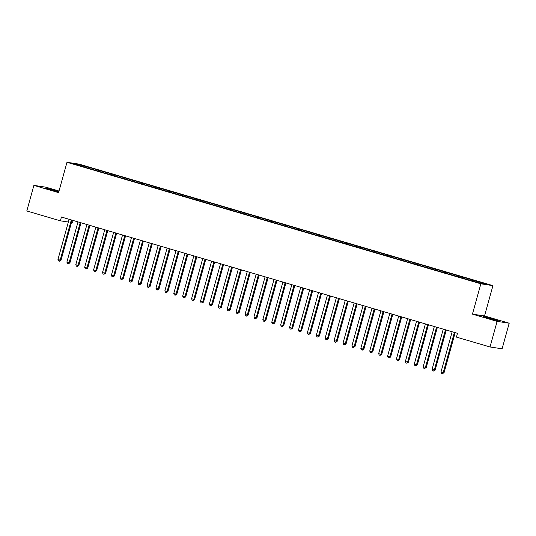 <?xml version="1.0" encoding="UTF-8"?>
<svg xmlns="http://www.w3.org/2000/svg" width="536" height="536" viewBox="0 0 536 536"><rect width="100%" height="100%" fill="white"/><g stroke="black" fill="none" stroke-linecap="round" stroke-linejoin="round"><path stroke-width="0.8" d="M58.859 191.58L44.924 187.875L58.779 191.881M488.229 318.277L498.178 320.709L486.574 317.218L483.378 316.609L488.229 318.277M73.077 220.457L72.467 222.661L71.469 222.507M59.014 191.03L45.975 187.205L33.895 185.376L26.8 210.97L60.38 220.825L68.347 222.031M492.939 285.634L79.067 164.123L66.987 162.287L480.852 283.805L492.939 285.634L484.524 315.965L472.444 314.136L497.12 321.379L509.2 323.208L484.524 315.965M509.2 323.208L502.105 348.802L490.025 346.973L497.12 321.379M78.678 165.222L78.477 164.452L73.452 163.688L82.088 166.388L470.481 280.422L481.442 283.477L486.467 284.241L477.831 281.534L89.438 167.5L89.211 168.317M78.477 164.452L89.438 167.5M490.025 346.973L456.438 337.111L457.489 333.318L61.432 217.033L60.38 220.825M93.626 168.894L93.137 169.631M97.184 169.939L96.735 170.629M102.53 171.513L102.048 172.25M106.094 172.559L105.639 173.249M111.441 174.126L110.952 174.863M114.999 175.172L114.55 175.862M120.345 176.739L119.863 177.476M123.91 177.791L123.454 178.481M129.256 179.359L128.774 180.096M132.821 180.404L132.365 181.094M138.161 181.972L137.678 182.709M141.725 183.017L141.276 183.707M147.072 184.585L146.589 185.322M150.636 185.637L150.181 186.327M155.976 187.205L155.494 187.942M159.54 188.25L159.091 188.94M164.887 189.818L164.405 190.555M168.451 190.863L167.996 191.553M173.798 192.437L173.309 193.174M177.356 193.483L176.907 194.173M182.702 195.05L182.22 195.787M186.267 196.096L185.811 196.786M191.613 197.663L191.131 198.4M195.178 198.709L194.722 199.405M200.518 200.283L200.035 201.02M204.082 201.328L203.633 202.018M209.429 202.896L208.946 203.633M212.993 203.941L212.537 204.631M218.333 205.509L217.851 206.246M221.897 206.561L221.448 207.251M227.244 208.129L226.762 208.866M230.808 209.174L230.353 209.864M236.155 210.742L235.666 211.479M239.713 211.787L239.264 212.477M245.059 213.362L244.577 214.099M248.624 214.407L248.168 215.097M253.97 215.975L253.488 216.712M257.535 217.02L257.079 217.71M262.875 218.588L262.392 219.325M266.439 219.633L265.99 220.323M271.786 221.207L271.303 221.944M275.35 222.252L274.894 222.943M280.69 223.82L280.207 224.557M284.254 224.865L283.805 225.555M289.601 226.433L289.118 227.17M293.165 227.485L292.71 228.175M298.512 229.053L298.023 229.79M302.07 230.098L301.621 230.788M307.416 231.666L306.934 232.403M310.981 232.711L310.525 233.401M316.327 234.279L315.845 235.016M319.892 235.331L319.436 236.021M325.231 236.899L324.749 237.636M328.796 237.944L328.34 238.634M334.142 239.512L333.66 240.249M337.707 240.557L337.251 241.247M343.047 242.131L342.564 242.868M346.611 243.177L346.162 243.867M351.958 244.744L351.475 245.481M355.522 245.79L355.067 246.48M360.869 247.357L360.38 248.094M364.426 248.403L363.978 249.099M369.773 249.977L369.291 250.714M373.337 251.022L372.882 251.712M378.684 252.59L378.202 253.327M382.248 253.635L381.793 254.325M387.588 255.203L387.106 255.94M391.153 256.255L390.697 256.945M396.499 257.823L396.017 258.56M400.064 258.868L399.608 259.558M405.404 260.436L404.921 261.173M408.968 261.481L408.519 262.171M414.315 263.055L413.832 263.792M417.879 264.101L417.423 264.791M423.226 265.668L422.737 266.405M426.783 266.714L426.334 267.404M432.13 268.281L431.648 269.018M435.694 269.327L435.239 270.017M441.041 270.901L440.552 271.638M444.599 271.946L444.15 272.636M449.945 273.514L449.463 274.251M453.51 274.559L453.054 275.249M458.856 276.127L458.374 276.864M462.421 277.179L461.965 277.869M467.761 278.747L467.278 279.484M471.325 279.792L470.876 280.482M476.672 281.36L476.276 281.956M472.444 314.136L480.852 283.805M33.895 185.376L58.571 192.618L66.987 162.287M88.279 167.326L87.824 168.016M472.484 279.966L472.263 280.777M463.58 277.353L463.352 278.164M454.669 274.734L454.441 275.551M445.758 272.12L445.537 272.931M436.853 269.507L436.626 270.318M427.942 266.888L427.721 267.705M419.038 264.275L418.81 265.086M410.127 261.662L409.906 262.473M401.223 259.042L400.995 259.853M392.312 256.429L392.084 257.24M383.408 253.809L383.18 254.627M374.497 251.196L374.269 252.007M365.586 248.583L365.364 249.394M356.681 245.964L356.453 246.781M347.77 243.351L347.549 244.161M338.866 240.738L338.638 241.548M329.955 238.118L329.727 238.935M321.051 235.505L320.823 236.316M312.14 232.885L311.912 233.703M303.229 230.272L303.007 231.083M294.324 227.659L294.096 228.47M285.413 225.04L285.192 225.857M276.509 222.427L276.281 223.237M267.598 219.814L267.37 220.624M258.694 217.194L258.466 218.011M249.783 214.581L249.555 215.392M240.872 211.968L240.651 212.779M231.967 209.348L231.74 210.159M223.056 206.735L222.835 207.546M214.152 204.115L213.924 204.933M205.241 201.503L205.02 202.313M196.337 198.89L196.109 199.7M187.426 196.27L187.198 197.087M178.515 193.657L178.294 194.468M169.611 191.044L169.383 191.855M160.7 188.424L160.478 189.242M151.795 185.811L151.567 186.622M142.884 183.198L142.663 184.009M133.98 180.578L133.752 181.389M125.069 177.965L124.841 178.776M116.158 175.346L115.937 176.163M107.254 172.733L107.026 173.543M98.343 170.12L98.121 170.93M454.401 332.414A0.985 0.925 -81.4 0 0 454.334 332.588L443.238 372.587L441.014 371.937L452.103 331.938A0.985 0.925 -81.4 0 0 452.136 331.75M455.171 332.642A0.985 0.925 -81.4 0 0 455.144 332.715L444.056 372.714L443.238 372.587L442.475 373.659L441.584 373.398L441.014 371.937M444.056 372.714L442.475 373.659M445.49 329.794A0.985 0.925 -81.4 0 0 445.423 329.975L434.328 369.974L432.103 369.317L443.198 329.318A0.985 0.925 -81.4 0 0 443.232 329.131M446.26 330.022A0.985 0.925 -81.4 0 0 446.24 330.096L435.145 370.095L434.328 369.974L433.564 371.046L432.673 370.785L432.103 369.317M435.145 370.095L433.564 371.046M436.579 327.181A0.985 0.925 -81.4 0 0 436.512 327.355L425.423 367.354L423.192 366.704L434.287 326.705A0.985 0.925 -81.4 0 0 434.321 326.518M437.356 327.409A0.985 0.925 -81.4 0 0 437.329 327.483L426.241 367.482L425.423 367.354L424.659 368.433L423.768 368.172L423.192 366.704M426.241 367.482L424.659 368.433M427.674 324.568A0.985 0.925 -81.4 0 0 427.607 324.742L416.512 364.741L414.288 364.085L425.376 324.086A0.985 0.925 -81.4 0 0 425.41 323.905M428.445 324.789A0.985 0.925 -81.4 0 0 428.425 324.87L417.33 364.862L416.512 364.741L415.748 365.813L414.857 365.552L414.288 364.085M417.33 364.862L415.748 365.813M418.763 321.948A0.985 0.925 -81.4 0 0 418.696 322.129L407.608 362.128L405.377 361.472L416.472 321.473A0.985 0.925 -81.4 0 0 416.505 321.285M419.541 322.176A0.985 0.925 -81.4 0 0 419.514 322.25L408.419 362.249L407.608 362.128L406.837 363.2L405.946 362.939L405.377 361.472M408.419 362.249L406.837 363.2M409.859 319.335A0.985 0.925 -81.4 0 0 409.792 319.51L398.697 359.509L396.473 358.859L407.561 318.86A0.985 0.925 -81.4 0 0 407.595 318.672M410.63 319.563A0.985 0.925 -81.4 0 0 410.61 319.637L399.514 359.636L398.697 359.509L397.933 360.581L397.042 360.319L396.473 358.859M399.514 359.636L397.933 360.581M400.948 316.722A0.985 0.925 -81.4 0 0 400.881 316.897L389.786 356.896L387.562 356.239L398.657 316.24A0.985 0.925 -81.4 0 0 398.69 316.052M401.719 316.944A0.985 0.925 -81.4 0 0 401.698 317.017L390.603 357.016L389.786 356.896L389.022 357.968L388.131 357.706L387.562 356.239M390.603 357.016L389.022 357.968M392.044 314.103A0.985 0.925 -81.4 0 0 391.977 314.284L380.882 354.283L378.657 353.626L389.746 313.627A0.985 0.925 -81.4 0 0 389.779 313.439M392.814 314.331A0.985 0.925 -81.4 0 0 392.788 314.404L381.699 354.403L380.882 354.283L380.118 355.355L379.227 355.093L378.657 353.626M381.699 354.403L380.118 355.355M383.133 311.49A0.985 0.925 -81.4 0 0 383.066 311.664L371.971 351.663L369.746 351.013L380.841 311.014A0.985 0.925 -81.4 0 0 380.875 310.826M383.903 311.718A0.985 0.925 -81.4 0 0 383.883 311.791L372.788 351.79L371.971 351.663L371.207 352.735L370.316 352.474L369.746 351.013M372.788 351.79L371.207 352.735M374.222 308.87A0.985 0.925 -81.4 0 0 374.155 309.051L363.066 349.05L360.835 348.393L371.93 308.394A0.985 0.925 -81.4 0 0 371.964 308.207M374.999 309.098A0.985 0.925 -81.4 0 0 374.972 309.172L363.884 349.171L363.066 349.05L362.303 350.122L361.411 349.861L360.835 348.393M363.884 349.171L362.303 350.122M365.317 306.257A0.985 0.925 -81.4 0 0 365.25 306.431L354.155 346.43L351.931 345.78L363.019 305.781A0.985 0.925 -81.4 0 0 363.06 305.594M366.088 306.485A0.985 0.925 -81.4 0 0 366.068 306.559L354.973 346.558L354.155 346.43L353.392 347.509L352.5 347.248L351.931 345.78M354.973 346.558L353.392 347.509M356.407 303.644A0.985 0.925 -81.4 0 0 356.34 303.818L345.251 343.817L343.02 343.161L354.115 303.168A0.985 0.925 -81.4 0 0 354.149 302.981M357.184 303.872A0.985 0.925 -81.4 0 0 357.157 303.945L346.062 343.945L345.251 343.817L344.481 344.889L343.596 344.628L343.02 343.161M346.062 343.945L344.481 344.889M347.502 301.024A0.985 0.925 -81.4 0 0 347.435 301.205L336.34 341.204L334.116 340.548L345.204 300.549A0.985 0.925 -81.4 0 0 345.238 300.361M348.273 301.252A0.985 0.925 -81.4 0 0 348.253 301.326L337.157 341.325L336.34 341.204L335.576 342.276L334.685 342.015L334.116 340.548M337.157 341.325L335.576 342.276M338.591 298.411A0.985 0.925 -81.4 0 0 338.524 298.586L327.436 338.585L325.205 337.935L336.3 297.936A0.985 0.925 -81.4 0 0 336.333 297.748M339.362 298.639A0.985 0.925 -81.4 0 0 339.342 298.713L328.246 338.712L327.436 338.585L326.665 339.663L325.774 339.395L325.205 337.935M328.246 338.712L326.665 339.663M329.687 295.798A0.985 0.925 -81.4 0 0 329.62 295.973L318.525 335.971L316.3 335.315L327.389 295.316A0.985 0.925 -81.4 0 0 327.422 295.135M330.457 296.019A0.985 0.925 -81.4 0 0 330.431 296.093L319.342 336.092L318.525 335.971L317.761 337.044L316.87 336.782L316.3 335.315M319.342 336.092L317.761 337.044M320.776 293.179A0.985 0.925 -81.4 0 0 320.709 293.36L309.614 333.359L307.389 332.702L318.485 292.703A0.985 0.925 -81.4 0 0 318.518 292.515M321.546 293.406A0.985 0.925 -81.4 0 0 321.526 293.48L310.431 333.479L309.614 333.359L308.85 334.43L307.959 334.169L307.389 332.702M310.431 333.479L308.85 334.43M311.865 290.566A0.985 0.925 -81.4 0 0 311.798 290.74L300.709 330.739L298.478 330.089L309.574 290.09A0.985 0.925 -81.4 0 0 309.607 289.902M312.642 290.793A0.985 0.925 -81.4 0 0 312.615 290.867L301.527 330.866L300.709 330.739L299.946 331.811L299.055 331.55L298.478 330.089M301.527 330.866L299.946 331.811M302.961 287.946A0.985 0.925 -81.4 0 0 302.894 288.127L291.798 328.126L289.574 327.469L300.663 287.47A0.985 0.925 -81.4 0 0 300.703 287.283M303.731 288.174A0.985 0.925 -81.4 0 0 303.711 288.247L292.616 328.246L291.798 328.126L291.035 329.198L290.144 328.937L289.574 327.469M292.616 328.246L291.035 329.198M294.05 285.333A0.985 0.925 -81.4 0 0 293.983 285.514L282.894 325.513L280.663 324.856L291.758 284.857A0.985 0.925 -81.4 0 0 291.792 284.67M294.827 285.561A0.985 0.925 -81.4 0 0 294.8 285.634L283.712 325.633L282.894 325.513L282.13 326.585L281.239 326.324L280.663 324.856M283.712 325.633L282.13 326.585M285.145 282.72A0.985 0.925 -81.4 0 0 285.078 282.894L273.983 322.893L271.759 322.243L282.847 282.244A0.985 0.925 -81.4 0 0 282.881 282.057M285.916 282.948A0.985 0.925 -81.4 0 0 285.896 283.021L274.8 323.02L273.983 322.893L273.219 323.965L272.328 323.704L271.759 322.243M274.8 323.02L273.219 323.965M276.234 280.1A0.985 0.925 -81.4 0 0 276.167 280.281L265.079 320.28L262.848 319.624L273.943 279.625A0.985 0.925 -81.4 0 0 273.976 279.437M277.012 280.328A0.985 0.925 -81.4 0 0 276.985 280.402L265.89 320.401L265.079 320.28L264.308 321.352L263.417 321.091L262.848 319.624M265.89 320.401L264.308 321.352M267.33 277.487A0.985 0.925 -81.4 0 0 267.263 277.661L256.168 317.66L253.943 317.01L265.032 277.012A0.985 0.925 -81.4 0 0 265.065 276.824M268.101 277.715A0.985 0.925 -81.4 0 0 268.074 277.789L256.985 317.788L256.168 317.66L255.404 318.739L254.513 318.478L253.943 317.01M256.985 317.788L255.404 318.739M258.419 274.874A0.985 0.925 -81.4 0 0 258.352 275.048L247.257 315.047L245.032 314.391L256.128 274.392A0.985 0.925 -81.4 0 0 256.161 274.211M259.19 275.095A0.985 0.925 -81.4 0 0 259.169 275.176L248.074 315.175L247.257 315.047L246.493 316.119L245.602 315.858L245.032 314.391M248.074 315.175L246.493 316.119M249.508 272.255A0.985 0.925 -81.4 0 0 249.441 272.435L238.353 312.434L236.121 311.778L247.217 271.779A0.985 0.925 -81.4 0 0 247.25 271.591M250.285 272.482A0.985 0.925 -81.4 0 0 250.258 272.556L239.17 312.555L238.353 312.434L237.589 313.506L236.698 313.245L236.121 311.778M239.17 312.555L237.589 313.506M240.604 269.642A0.985 0.925 -81.4 0 0 240.537 269.816L229.442 309.815L227.217 309.165L238.312 269.166A0.985 0.925 -81.4 0 0 238.346 268.978M241.374 269.869A0.985 0.925 -81.4 0 0 241.354 269.943L230.259 309.942L229.442 309.815L228.678 310.887L227.787 310.625L227.217 309.165M230.259 309.942L228.678 310.887M231.693 267.029A0.985 0.925 -81.4 0 0 231.626 267.203L220.537 307.202L218.306 306.545L229.401 266.546A0.985 0.925 -81.4 0 0 229.435 266.359M232.47 267.25A0.985 0.925 -81.4 0 0 232.443 267.323L221.355 307.322L220.537 307.202L219.773 308.274L218.882 308.012L218.306 306.545M221.355 307.322L219.773 308.274M222.788 264.409A0.985 0.925 -81.4 0 0 222.721 264.59L211.626 304.589L209.402 303.932L220.49 263.933A0.985 0.925 -81.4 0 0 220.524 263.745M223.559 264.637A0.985 0.925 -81.4 0 0 223.539 264.71L212.444 304.709L211.626 304.589L210.862 305.661L209.971 305.399L209.402 303.932M212.444 304.709L210.862 305.661M213.877 261.796A0.985 0.925 -81.4 0 0 213.81 261.97L202.722 301.969L200.491 301.319L211.586 261.32A0.985 0.925 -81.4 0 0 211.62 261.132M214.655 262.024A0.985 0.925 -81.4 0 0 214.628 262.097L203.533 302.096L202.722 301.969L201.951 303.041L201.06 302.78L200.491 301.319M203.533 302.096L201.951 303.041M204.973 259.176A0.985 0.925 -81.4 0 0 204.906 259.357L193.811 299.356L191.587 298.699L202.675 258.7A0.985 0.925 -81.4 0 0 202.709 258.513M205.744 259.404A0.985 0.925 -81.4 0 0 205.717 259.478L194.628 299.477L193.811 299.356L193.047 300.428L192.156 300.167L191.587 298.699M194.628 299.477L193.047 300.428M196.062 256.563A0.985 0.925 -81.4 0 0 195.995 256.737L184.9 296.736L182.675 296.086L193.771 256.087A0.985 0.925 -81.4 0 0 193.804 255.9M196.833 256.791A0.985 0.925 -81.4 0 0 196.812 256.865L185.717 296.864L184.9 296.736L184.136 297.815L183.245 297.554L182.675 296.086M185.717 296.864L184.136 297.815M187.151 253.95A0.985 0.925 -81.4 0 0 187.084 254.124L175.996 294.123L173.765 293.473L184.86 253.474A0.985 0.925 -81.4 0 0 184.893 253.287M187.928 254.178A0.985 0.925 -81.4 0 0 187.901 254.252L176.813 294.251L175.996 294.123L175.232 295.195L174.341 294.934L173.765 293.473M176.813 294.251L175.232 295.195M178.247 251.33A0.985 0.925 -81.4 0 0 178.18 251.511L167.085 291.51L164.86 290.854L175.955 250.855A0.985 0.925 -81.4 0 0 175.989 250.667M179.017 251.558A0.985 0.925 -81.4 0 0 178.997 251.632L167.902 291.631L167.085 291.51L166.321 292.582L165.43 292.321L164.86 290.854M167.902 291.631L166.321 292.582M169.336 248.717A0.985 0.925 -81.4 0 0 169.269 248.892L158.18 288.891L155.949 288.241L167.044 248.242A0.985 0.925 -81.4 0 0 167.078 248.054M170.113 248.945A0.985 0.925 -81.4 0 0 170.086 249.019L158.998 289.018L158.18 288.891L157.417 289.969L156.525 289.701L155.949 288.241M158.998 289.018L157.417 289.969M160.431 246.104A0.985 0.925 -81.4 0 0 160.364 246.279L149.269 286.278L147.045 285.621L158.133 245.622A0.985 0.925 -81.4 0 0 158.167 245.441M161.202 246.326A0.985 0.925 -81.4 0 0 161.182 246.399L150.087 286.398L149.269 286.278L148.506 287.35L147.614 287.088L147.045 285.621M150.087 286.398L148.506 287.35M151.521 243.485A0.985 0.925 -81.4 0 0 151.454 243.666L140.365 283.665L138.134 283.008L149.229 243.009A0.985 0.925 -81.4 0 0 149.263 242.821M152.298 243.713A0.985 0.925 -81.4 0 0 152.271 243.786L141.176 283.785L140.365 283.665L139.595 284.737L138.703 284.475L138.134 283.008M141.176 283.785L139.595 284.737M142.616 240.872A0.985 0.925 -81.4 0 0 142.549 241.046L131.454 281.045L129.23 280.395L140.318 240.396A0.985 0.925 -81.4 0 0 140.352 240.208M143.387 241.1A0.985 0.925 -81.4 0 0 143.36 241.173L132.271 281.172L131.454 281.045L130.69 282.117L129.799 281.856L129.23 280.395M132.271 281.172L130.69 282.117M133.705 238.252A0.985 0.925 -81.4 0 0 133.638 238.433L122.543 278.432L120.319 277.775L131.414 237.776A0.985 0.925 -81.4 0 0 131.447 237.589M134.476 238.48A0.985 0.925 -81.4 0 0 134.456 238.554L123.36 278.553L122.543 278.432L121.779 279.504L120.888 279.243L120.319 277.775M123.36 278.553L121.779 279.504M124.801 235.639A0.985 0.925 -81.4 0 0 124.734 235.82L113.639 275.819L111.414 275.162L122.503 235.163A0.985 0.925 -81.4 0 0 122.536 234.976M125.571 235.867A0.985 0.925 -81.4 0 0 125.545 235.94L114.456 275.94L113.639 275.819L112.875 276.891L111.984 276.63L111.414 275.162M114.456 275.94L112.875 276.891M115.89 233.026A0.985 0.925 -81.4 0 0 115.823 233.2L104.728 273.199L102.503 272.549L113.599 232.55A0.985 0.925 -81.4 0 0 113.632 232.363M116.66 233.254A0.985 0.925 -81.4 0 0 116.64 233.328L105.545 273.327L104.728 273.199L103.964 274.271L103.073 274.01L102.503 272.549M105.545 273.327L103.964 274.271M106.979 230.406A0.985 0.925 -81.4 0 0 106.912 230.587L95.823 270.586L93.592 269.93L104.688 229.931A0.985 0.925 -81.4 0 0 104.721 229.743M107.756 230.634A0.985 0.925 -81.4 0 0 107.729 230.708L96.641 270.707L95.823 270.586L95.06 271.658L94.169 271.397L93.592 269.93M96.641 270.707L95.06 271.658M98.075 227.793A0.985 0.925 -81.4 0 0 98.008 227.968L86.912 267.966L84.688 267.317L95.776 227.318A0.985 0.925 -81.4 0 0 95.81 227.13M98.845 228.021A0.985 0.925 -81.4 0 0 98.825 228.095L87.73 268.094L86.912 267.966L86.149 269.045L85.258 268.784L84.688 267.317M87.73 268.094L86.149 269.045M89.164 225.18A0.985 0.925 -81.4 0 0 89.097 225.355L78.008 265.353L75.777 264.697L86.872 224.698A0.985 0.925 -81.4 0 0 86.906 224.517M89.941 225.408A0.985 0.925 -81.4 0 0 89.914 225.482L78.819 265.481L78.008 265.353L77.238 266.425L76.347 266.164L75.777 264.697M78.819 265.481L77.238 266.425M80.259 222.561A0.985 0.925 -81.4 0 0 80.192 222.742L69.097 262.74L66.873 262.084L77.961 222.085A0.985 0.925 -81.4 0 0 77.995 221.897M81.03 222.788A0.985 0.925 -81.4 0 0 81.01 222.862L69.915 262.861L69.097 262.74L68.333 263.812L67.442 263.551L66.873 262.084M69.915 262.861L68.333 263.812M71.348 219.948A0.985 0.925 -81.4 0 0 71.281 220.122L60.186 260.121L57.962 259.471L69.057 219.472A0.985 0.925 -81.4 0 0 69.09 219.284M72.119 220.175A0.985 0.925 -81.4 0 0 72.099 220.249L61.004 260.248L60.186 260.121L59.422 261.193L58.531 260.932L57.962 259.471M61.004 260.248L59.422 261.193M454.334 332.588L455.144 332.715M445.423 329.975L446.24 330.096M436.512 327.355L437.329 327.483M427.607 324.742L428.425 324.87M418.696 322.129L419.514 322.25M409.792 319.51L410.61 319.637M400.881 316.897L401.698 317.017M391.977 314.284L392.788 314.404M383.066 311.664L383.883 311.791M374.155 309.051L374.972 309.172M365.25 306.431L366.068 306.559M356.34 303.818L357.157 303.945M347.435 301.205L348.253 301.326M338.524 298.586L339.342 298.713M329.62 295.973L330.431 296.093M320.709 293.36L321.526 293.48M311.798 290.74L312.615 290.867M302.894 288.127L303.711 288.247M293.983 285.514L294.8 285.634M285.078 282.894L285.896 283.021M276.167 280.281L276.985 280.402M267.263 277.661L268.074 277.789M258.352 275.048L259.169 275.176M249.441 272.435L250.258 272.556M240.537 269.816L241.354 269.943M231.626 267.203L232.443 267.323M222.721 264.59L223.539 264.71M213.81 261.97L214.628 262.097M204.906 259.357L205.717 259.478M195.995 256.737L196.812 256.865M187.084 254.124L187.901 254.252M178.18 251.511L178.997 251.632M169.269 248.892L170.086 249.019M160.364 246.279L161.182 246.399M151.454 243.666L152.271 243.786M142.549 241.046L143.36 241.173M133.638 238.433L134.456 238.554M124.734 235.82L125.545 235.94M115.823 233.2L116.64 233.328M106.912 230.587L107.729 230.708M98.008 227.968L98.825 228.095M89.097 225.355L89.914 225.482M80.192 222.742L81.01 222.862M71.281 220.122L72.099 220.249"/></g></svg>
